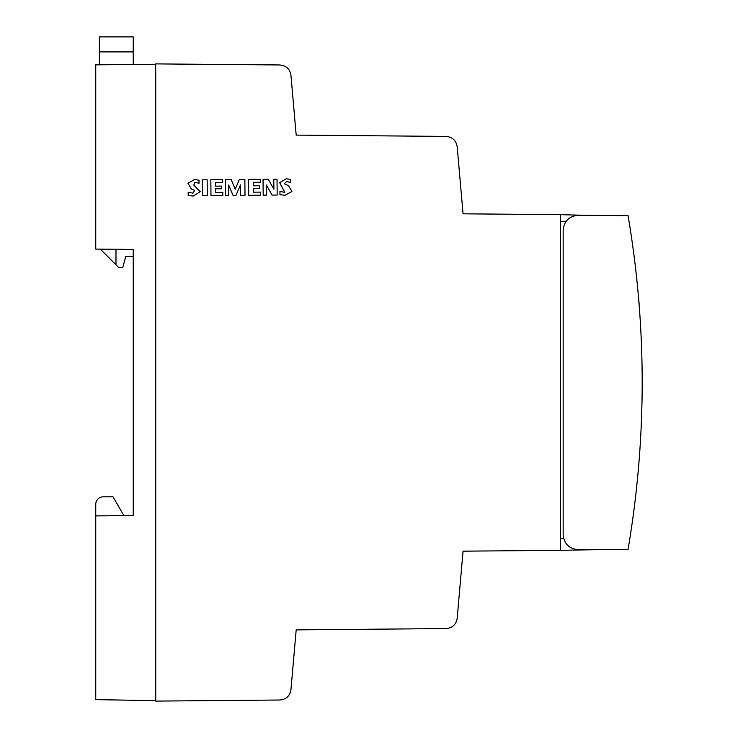 <?xml version="1.0" encoding="UTF-8"?>
<svg xmlns="http://www.w3.org/2000/svg" width="738" height="738" viewBox="0 0 738 738"><rect width="100%" height="100%" fill="white"/><g stroke="black" fill="none" stroke-linecap="round" stroke-linejoin="round"><path stroke-width="1.11" d="M277.027 179.177L273.807 179.205L273.89 189.205L268.272 179.251L263.042 179.297L263.18 195.164L266.418 195.136L266.326 184.961L272.091 195.09L277.174 195.044L277.036 179.177L273.807 179.205L273.899 189.205M268.263 179.251L263.042 179.297L263.198 195.164M244.859 179.454L239.315 179.509L235.228 189.251L231.178 179.574L225.33 179.629L225.468 195.496L228.706 195.469L228.614 184.998L233.153 195.579L235.911 195.552L240.459 184.897L240.542 195.367L245.007 195.33L244.868 179.454L239.315 179.509M231.16 179.574L225.33 179.629L225.477 195.496M207.147 179.786L202.36 179.832L202.516 195.699L207.295 195.653L207.157 179.786L202.36 179.832M279.85 700.021C286.159 699.421 289.868 695.999 290.947 689.753L296.187 629.883L446.075 628.573C452.394 627.983 456.093 624.56 457.182 618.306L463.058 551.166L560.539 550.317L560.539 214.675L463.058 213.817L457.182 146.678C456.093 140.432 452.394 137.01 446.075 136.41L296.187 135.109L290.947 75.239C289.868 68.985 286.159 65.562 279.85 64.972L155.718 63.892L155.718 701.1L279.85 700.021M194.472 179.602L187.922 183.218L191.373 189.02L194.638 190.367L193.015 193.135L188.162 192.267L188.19 195.496L193.172 196.068L200.284 191.705L193.799 185.118L194.786 182.36L199.02 183.227L199.011 180.146L194.454 179.602L187.913 183.218L191.354 189.02L194.629 190.367L193.005 193.135M193.172 196.068L188.19 195.496L188.172 192.267M222.535 179.657L210.837 179.758L210.976 195.625L222.839 195.515L222.811 192.443L215.561 192.507L215.524 188.808L221.686 188.753L221.668 186.105L215.505 186.161L215.478 182.655L222.581 182.59L222.553 179.648L210.837 179.758L210.985 195.625M221.649 186.105L215.496 186.161M222.793 192.443L215.551 192.507M260.256 179.325L248.558 179.426L248.697 195.293L260.551 195.192L260.523 192.111L253.3 192.175L253.282 188.476L259.444 188.421L259.416 185.782L253.245 185.828M259.407 185.782L253.263 185.828L253.226 182.323L260.293 182.258L260.265 179.325L248.558 179.426L248.706 195.293M260.514 192.111L253.319 192.175M286.547 181.557L290.8 182.424L290.772 179.343L286.215 178.808L279.665 182.627L284.767 192.332L279.942 191.465L279.951 194.694L284.923 195.266L291.953 191.456L288.512 185.708L284.315 183.734L286.547 181.557L290.8 182.424M560.539 221.317L566.111 221.317M585.649 215.321L560.539 214.675M563.638 538.426L560.539 538.426M560.539 550.317L596.894 549.672M155.718 64.317L95.746 64.843L95.746 249.103L133.227 249.426L133.227 515.558L95.746 515.89L95.746 699.624L155.718 700.666M100.322 249.14L118.975 267.793L122.72 267.793L125.737 256.547L133.227 256.547M133.227 64.52L133.227 51.891L99.501 51.891L99.501 64.815M99.501 51.891L99.501 36.9L133.227 36.9L133.227 51.891M95.746 504.312L95.746 515.89L95.746 504.312A7.5 7.5 0 0 1 103.246 496.822L113.043 496.822L123.91 515.641M578.158 549.672L628.01 549.672C646.885 438.344 646.912 327.017 628.075 215.69L578.288 215.256C569.127 216.105 564.09 221.096 563.159 230.247L563.159 534.672C564.072 543.768 569.063 548.758 578.158 549.672M636.46 275.671L636.94 280.154M638.702 298.844L638.767 299.554L638.702 298.844M638.905 301.279L638.951 301.759M639.237 305.338L639.542 309.406M638.656 298.318L638.601 297.608M638.997 302.359L639.126 303.991M115.986 264.813L115.986 249.278M199.039 183.227L194.786 182.36M202.378 179.832L202.516 195.699M239.324 179.509L235.247 189.251M228.614 184.998L233.162 195.579M240.459 184.897L240.551 195.367M266.326 184.961L272.11 195.09M286.224 178.808L279.674 182.627L284.776 192.332M279.942 191.465L279.951 194.694M279.97 194.694L284.923 195.266"/></g></svg>
